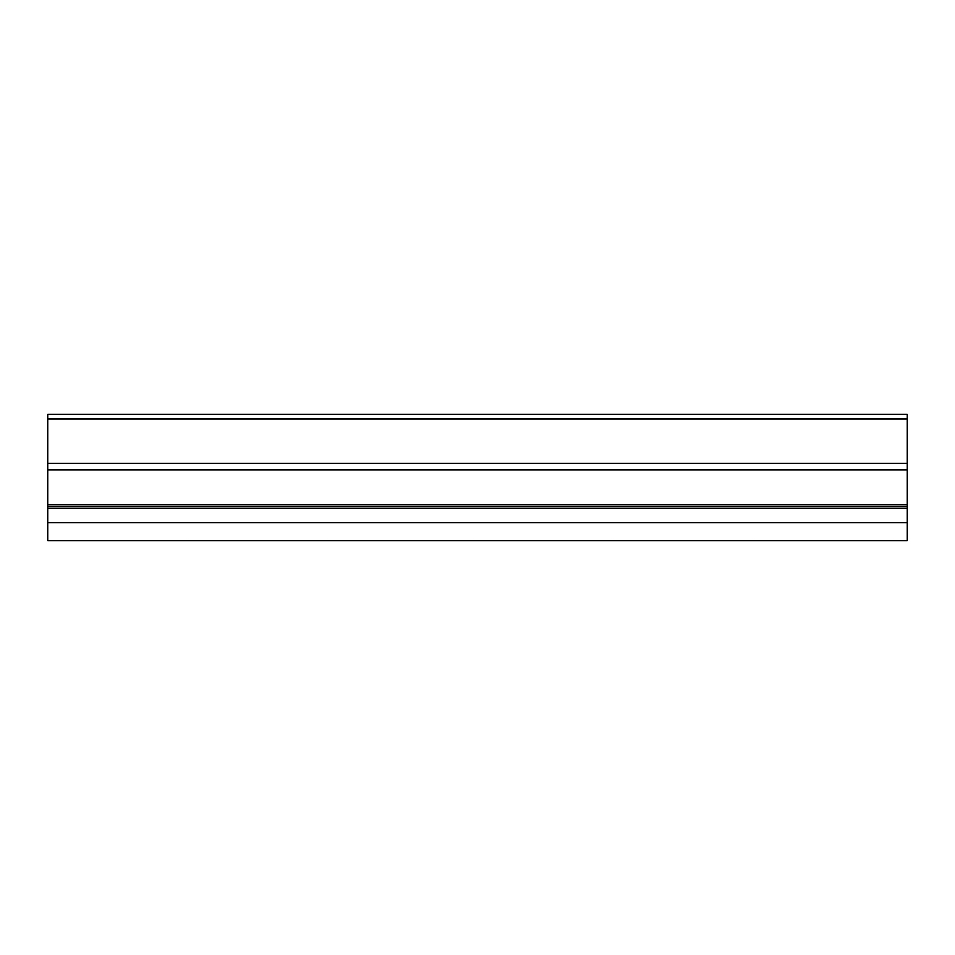<?xml version="1.0" encoding="UTF-8"?>
<svg xmlns="http://www.w3.org/2000/svg" width="955" height="955" viewBox="0 0 955 955"><rect width="100%" height="100%" fill="white"/><g stroke="black" fill="none" stroke-linecap="round" stroke-linejoin="round"><path stroke-width="1.43" d="M907.25 463.318L47.75 463.318L47.75 414.327L907.25 414.327L907.25 540.673L47.75 540.673L907.25 540.518M47.75 463.318L47.75 469.848L907.25 469.848M47.75 469.848L47.75 504.574L907.25 504.574M907.25 506.293L47.75 506.293L47.75 504.574M47.75 506.293L47.75 522.707L907.25 522.707M47.75 522.707L47.75 540.518M47.75 419.018L907.25 419.018M47.75 508.203L907.25 508.203"/></g></svg>
